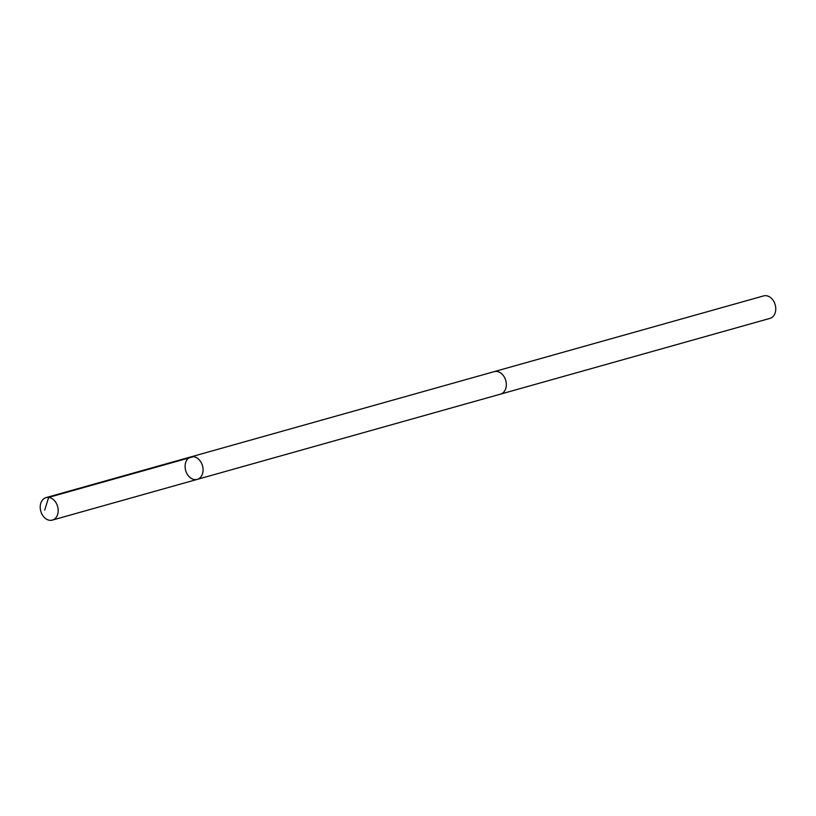 <?xml version="1.0" encoding="UTF-8"?>
<svg xmlns="http://www.w3.org/2000/svg" width="816" height="816" viewBox="0 0 816 816"><rect width="100%" height="100%" fill="white"/><g stroke="black" fill="none" stroke-linecap="round" stroke-linejoin="round"><path stroke-width="1.22" d="M493.904 371.719A11.689 8.741 74.3 0 1 494.2 371.627A11.679 8.731 74.3 0 1 505.298 379.124A11.679 8.731 74.3 0 1 500.514 394.128L197.248 479.38A11.679 8.741 -105.7 0 0 202.031 464.375A11.679 8.741 -105.7 0 0 190.924 456.878A11.679 8.741 -105.7 0 0 185.671 470.495A11.679 8.741 -105.7 0 0 197.248 479.38A11.679 8.741 -105.7 0 0 202.031 464.375A11.679 8.741 -105.7 0 0 190.924 456.878L46.043 497.607A11.689 8.741 74.3 0 1 57.151 505.094A11.689 8.741 74.3 0 1 52.367 520.098A11.689 8.741 74.3 0 1 41.249 512.611A11.689 8.741 74.3 0 1 46.043 497.607M190.924 456.878L494.2 371.637A11.689 8.741 74.3 0 1 505.767 380.521A11.689 8.741 74.3 0 1 500.524 394.128A11.689 8.741 74.3 0 1 500.228 394.21M494.2 371.627L763.623 295.902A11.689 8.741 74.3 0 1 775.2 304.786A11.689 8.741 74.3 0 1 769.947 318.393L500.524 394.128M193.504 456.674L48.623 497.403L44.717 510.112M197.248 479.38L52.367 520.098"/></g></svg>
